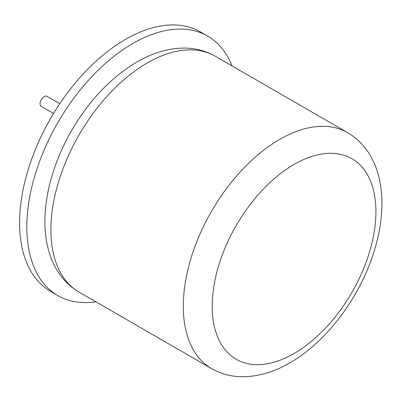 <?xml version="1.0" encoding="UTF-8"?>
<svg xmlns="http://www.w3.org/2000/svg" width="402" height="402" viewBox="0 0 402 402"><rect width="100%" height="100%" fill="white"/><g stroke="black" fill="none" stroke-linecap="round" stroke-linejoin="round"><path stroke-width="0.6" d="M95.857 301.812A149.815 86.495 -60 0 1 57.843 295.591L50.617 291.42A149.815 86.495 -60 0 1 27.653 171.368A149.815 86.495 -60 0 1 125.524 39.351A149.815 86.495 -60 0 1 200.432 31.929L207.653 36.1A149.815 86.495 -60 0 1 232.049 65.913M57.843 295.591A149.815 86.495 -60 0 1 34.879 175.538A149.815 86.495 -60 0 1 132.75 43.522A149.815 86.495 -60 0 1 207.653 36.1M53.556 113.464L41.255 106.359A5.789 3.342 -60 0 1 40.366 101.721A5.789 3.342 -60 0 1 44.15 96.621A5.789 3.342 -60 0 1 47.044 96.334L59.792 103.696M147.192 62.983A136.198 78.631 120 0 0 58.22 182.995A136.198 78.631 120 0 0 79.099 292.133C69.672 286.601 62.139 278.993 56.496 269.31C52.898 263.119 50.155 256.375 48.26 249.089C45.913 240.034 44.798 230.411 44.913 220.211C45.145 203.06 48.446 185.347 54.818 167.071C59.149 154.7 64.667 142.665 71.37 130.982C89.093 100.505 110.962 77.501 136.981 61.968C152.433 52.948 167.991 48.32 183.659 48.074C195.07 48.029 205.618 50.752 215.291 56.235A136.198 78.631 120 0 0 147.192 62.983M347.71 132.685C381.071 152.594 388.387 196.99 376.749 241.999C364.569 290.762 329.248 340.489 289.827 362.85C274.179 371.986 258.431 376.619 242.582 376.744C231.376 376.699 221.02 373.981 211.517 368.584A136.198 78.631 -60 0 1 190.638 259.451A136.198 78.631 -60 0 1 279.611 139.434A136.198 78.631 -60 0 1 347.71 132.685L215.291 56.235M294.058 164.453A115.766 66.838 120 0 0 212.201 306.239A115.766 66.838 120 0 0 294.058 353.499A115.766 66.838 120 0 0 375.915 211.713A115.766 66.838 120 0 0 294.058 164.453M211.517 368.584L79.099 292.133"/></g></svg>
